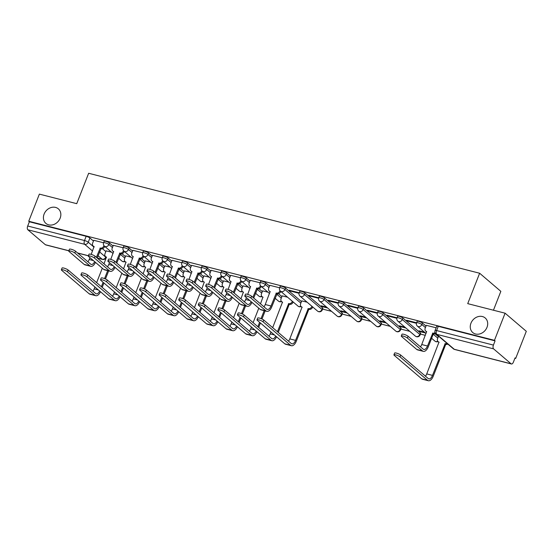 <?xml version="1.0" encoding="UTF-8"?>
<svg xmlns="http://www.w3.org/2000/svg" width="554" height="554" viewBox="0 0 554 554"><rect width="100%" height="100%" fill="white"/><g stroke="black" fill="none" stroke-linecap="round" stroke-linejoin="round"><path stroke-width="0.83" d="M60.151 218.179A9.577 8.04 130.5 0 1 45.906 223.414A9.577 8.04 130.5 0 1 44.105 214.079A9.577 8.04 130.5 0 1 58.35 208.844A9.577 8.04 130.5 0 1 60.151 218.179M487.001 327.324A9.577 8.04 130.5 0 1 472.756 332.552A9.577 8.04 130.5 0 1 470.948 323.217A9.577 8.04 130.5 0 1 485.2 317.982A9.577 8.04 130.5 0 1 487.001 327.324M113.03 246.038L109.47 242.998A2.992 0.616 -158.6 0 0 105.724 241.302A2.992 0.616 -158.6 0 0 104.173 241.267L103.584 242.77L93.751 240.304M132.586 251.038L129.027 248.005A2.992 0.616 -158.6 0 0 125.287 246.308A2.992 0.616 -158.6 0 0 123.736 246.267L123.147 247.77A2.992 0.616 21.4 0 1 124.698 247.804A2.992 0.616 21.4 0 1 128.438 249.501L132.004 252.541M152.149 256.045L148.59 253.005A2.992 0.616 -158.6 0 0 144.843 251.308A2.992 0.616 -158.6 0 0 143.299 251.274L142.71 252.769L132.877 250.311M171.712 261.045L168.153 258.005A2.992 0.616 -158.6 0 0 164.406 256.308A2.992 0.616 -158.6 0 0 162.855 256.273L162.267 257.769A2.992 0.616 21.4 0 1 163.818 257.811A2.992 0.616 21.4 0 1 167.564 259.507L171.124 262.548M191.275 266.045L187.716 263.005A2.992 0.616 -158.6 0 0 183.97 261.308A2.992 0.616 -158.6 0 0 182.418 261.273L181.83 262.776A2.992 0.616 21.4 0 1 183.381 262.811A2.992 0.616 21.4 0 1 187.127 264.507L190.687 267.547M210.839 271.051L207.279 268.011A2.992 0.616 -158.6 0 0 203.533 266.315A2.992 0.616 -158.6 0 0 201.981 266.273L201.393 267.776A2.992 0.616 21.4 0 1 202.944 267.811A2.992 0.616 21.4 0 1 206.69 269.507L210.25 272.547M230.395 276.051L226.835 273.011A2.992 0.616 -158.6 0 0 223.096 271.315A2.992 0.616 -158.6 0 0 221.545 271.28L220.956 272.776A2.992 0.616 21.4 0 1 222.507 272.81A2.992 0.616 21.4 0 1 226.254 274.514L229.813 277.547M249.958 281.051L246.398 278.011A2.992 0.616 -158.6 0 0 242.652 276.314A2.992 0.616 -158.6 0 0 241.108 276.28L240.519 277.776L230.686 275.317M269.521 286.051L265.962 283.011A2.992 0.616 -158.6 0 0 262.215 281.314A2.992 0.616 -158.6 0 0 260.664 281.28L260.082 282.782L250.249 280.324M301.452 301.611L285.525 288.018A2.992 0.616 -158.6 0 0 281.778 286.321A2.992 0.616 -158.6 0 0 280.227 286.279L279.638 287.782L269.805 285.324M322.58 307.955L321.999 309.457A2.992 2.514 -49.5 0 1 318.418 311.542A2.992 2.514 -49.5 0 1 317.546 311.092L300.046 296.155A2.992 2.992 0 0 1 299.202 292.782A2.992 0.616 21.4 0 1 300.753 292.824A2.992 0.616 21.4 0 1 304.499 294.52L321.999 309.457A2.992 0.616 21.4 0 1 322.276 309.908L322.864 308.405A2.992 0.616 -158.6 0 0 322.58 307.955L305.088 293.018A2.992 0.616 -158.6 0 0 301.341 291.321A2.992 0.616 -158.6 0 0 299.79 291.286L299.202 292.782L289.257 290.227L290.185 291.016L290.379 290.518M342.143 312.962L341.555 314.457A2.992 2.514 -49.5 0 1 337.982 316.542A2.992 2.514 -49.5 0 1 337.109 316.092L319.61 301.154A2.992 2.992 0 0 1 318.765 297.789A2.992 0.616 21.4 0 1 320.316 297.823A2.992 0.616 21.4 0 1 324.062 299.52L341.555 314.457A2.992 0.616 21.4 0 1 341.839 314.907L342.427 313.412A2.992 0.616 -158.6 0 0 342.143 312.962L324.644 298.017A2.992 0.616 -158.6 0 0 320.904 296.321A2.992 0.616 -158.6 0 0 319.353 296.286L318.765 297.789L308.82 295.227L309.748 296.023L309.942 295.517M361.707 317.961L344.207 303.024A2.992 0.616 -158.6 0 0 340.468 301.328A2.992 0.616 -158.6 0 0 338.916 301.286L338.328 302.789A2.992 0.616 21.4 0 1 339.879 302.823A2.992 0.616 21.4 0 1 343.618 304.52L361.118 319.457A2.992 0.616 21.4 0 1 361.395 319.907L361.984 318.411A2.992 0.616 -158.6 0 0 361.707 317.961L361.118 319.457A2.992 2.514 -49.5 0 1 357.545 321.542A2.992 2.514 -49.5 0 1 356.665 321.098A2.992 2.992 0 0 0 361.395 319.907M381.27 322.961L380.681 324.464A2.992 2.514 -49.5 0 1 377.108 326.548A2.992 2.514 -49.5 0 1 376.228 326.098L358.729 311.161A2.992 2.992 0 0 1 357.891 307.789A2.992 0.616 21.4 0 1 359.442 307.823A2.992 0.616 21.4 0 1 363.182 309.52L380.681 324.464A2.992 0.616 21.4 0 1 380.958 324.914L381.547 323.411A2.992 0.616 -158.6 0 0 381.27 322.961L363.77 308.024A2.992 0.616 -158.6 0 0 360.024 306.327A2.992 0.616 -158.6 0 0 358.473 306.293L357.891 307.789L347.94 305.233L348.868 306.023L349.068 305.517M400.833 327.961L383.333 313.024A2.992 0.616 -158.6 0 0 379.587 311.327A2.992 0.616 -158.6 0 0 378.036 311.293L377.447 312.788A2.992 0.616 21.4 0 1 378.998 312.83A2.992 0.616 21.4 0 1 382.745 314.527L400.244 329.464A2.992 0.616 21.4 0 1 400.521 329.914L401.11 328.411A2.992 0.616 -158.6 0 0 400.833 327.961L400.244 329.464A2.992 2.514 -49.5 0 1 396.664 331.548A2.992 2.514 -49.5 0 1 395.791 331.098A2.992 2.992 0 0 0 400.521 329.914M420.389 332.968L419.807 334.464A2.992 2.514 -49.5 0 1 416.227 336.548A2.992 2.514 -49.5 0 1 415.355 336.098L397.855 321.161A2.992 2.992 0 0 1 397.01 317.795A2.992 0.616 21.4 0 1 398.561 317.83A2.992 0.616 21.4 0 1 402.308 319.526L419.807 334.464A2.992 0.616 21.4 0 1 420.084 334.914L420.673 333.418A2.992 0.616 -158.6 0 0 420.389 332.968L402.896 318.024A2.992 0.616 -158.6 0 0 399.15 316.327A2.992 0.616 -158.6 0 0 397.599 316.292L397.01 317.795L387.066 315.233L387.994 316.029L388.188 315.524M426.019 326.064L422.46 323.03A2.992 0.616 -158.6 0 0 418.713 321.334A2.992 0.616 -158.6 0 0 417.162 321.292L416.573 322.795A2.992 0.616 21.4 0 1 418.125 322.83A2.992 0.616 21.4 0 1 421.871 324.526L425.43 327.566M322.601 309.07L331.562 311.362M342.164 314.07L351.125 316.362M361.727 319.076L370.688 321.368M381.291 324.076L390.251 326.368M400.847 329.076L409.815 331.368M420.41 334.076L425.347 335.343M514.915 358.244L515.67 358.438L515.047 357.905L513.392 362.136A2.992 1.503 104.3 0 1 511.418 363.978A2.992 1.503 104.3 0 1 511.086 363.805L493.593 348.868L436.787 334.339L454.28 349.283L511.086 363.805M493.448 310.219L500.844 291.349L479.639 273.24L467.721 303.64L505.096 313.197L494.459 340.329L28.739 221.247L39.369 194.122L76.736 203.671L88.654 173.27L479.639 273.24M505.096 313.197L526.3 331.306L515.67 358.438M68.807 250.81L45.691 244.896A2.992 1.503 -75.7 0 1 45.366 244.723L27.866 229.785A2.992 1.503 -75.7 0 1 27.7 226.004L29.355 221.78L86.161 236.302A2.992 0.616 21.4 0 1 89.907 237.998L93.467 241.038M102.455 248.711L105.828 251.592M29.355 221.78L28.739 221.247M495.075 340.855L438.276 326.334A2.992 0.616 -158.6 0 0 436.725 326.299L435.07 330.523A2.992 0.616 21.4 0 1 436.614 330.558L493.42 345.087L495.075 340.855L494.459 340.329M493.42 345.087A2.992 1.503 104.3 0 0 493.593 348.868M436.143 327.781L426.303 325.337M416.58 322.781L406.629 320.24L407.557 321.029L407.751 320.524M424.489 332.199L418.99 330.793L419.918 331.59L420.119 331.084M404.926 327.199L399.434 325.794L400.362 326.583L400.556 326.084M377.454 312.781L367.503 310.233L368.431 311.029L368.632 310.524M385.362 322.199L379.871 320.794L380.799 321.583L380.993 321.078M365.806 317.193L360.308 315.787L361.236 316.583L361.43 316.078M338.328 302.775L328.377 300.233L329.305 301.023L329.505 300.517M346.243 312.193L340.745 310.787L341.673 311.583L341.873 311.078M326.68 307.193L321.182 305.787L322.109 306.577L322.31 306.071M307.117 302.193L301.736 300.884M287.554 297.186L282.173 295.878M267.998 292.187L262.61 290.878M248.434 287.187L243.047 285.878M220.963 272.762L211.122 270.317M228.871 282.18L223.491 280.878M201.4 267.762L191.559 265.318M209.308 277.18L203.927 275.871M181.837 262.762L171.996 260.311M189.745 272.18L184.364 270.871M162.274 257.762L152.44 255.311M170.182 267.18L164.801 265.872M150.626 262.174L145.238 260.865M123.154 247.756L113.314 245.311M131.063 257.174L125.682 255.865M122.018 253.718L125.391 256.599M141.582 258.718L144.954 261.599M161.138 263.718L164.517 266.599M180.701 268.718L184.08 271.605M200.264 273.724L203.643 276.605M219.827 278.724L223.2 281.605M239.39 283.724L242.763 286.605M258.953 288.724L262.326 291.612M278.51 293.731L281.889 296.612M435.008 333.743L438.38 336.624M322.109 306.577L327.608 307.982M341.673 311.583L347.171 312.982M361.236 316.583L366.734 317.989M380.799 321.583L386.29 322.989M400.362 326.583L405.853 327.989M419.918 331.59L425.417 332.996M111.499 252.174L106.119 250.865M407.557 321.029L416.428 323.301M387.994 316.029L396.865 318.294M368.431 311.029L377.302 313.294M348.868 306.023L357.739 308.294M329.305 301.023L338.175 303.294M309.748 296.023L318.619 298.287M290.185 291.016L299.056 293.288M407.377 338.016A3.442 0.713 -158.6 0 0 403.887 336.299A3.442 0.713 -158.6 0 0 401.29 336.022A3.442 0.713 -158.6 0 0 401.608 336.541L416.726 349.442A7.555 3.795 -75.7 0 0 417.55 349.886L423.318 351.361A7.555 3.795 -75.7 0 1 422.494 350.917L407.377 338.016L408.069 336.243L423.187 349.145A5.616 2.818 104.3 0 0 423.803 349.47A5.616 2.818 104.3 0 0 427.508 346.015L432.778 333.113A2.992 2.514 -49.5 0 0 435.042 332.649M401.29 336.022L401.982 334.249A3.442 0.713 21.4 0 1 404.586 334.533A3.442 0.713 21.4 0 1 408.069 336.243M432.584 333.065L433.387 333.75L428.318 346.7A7.555 3.795 -75.7 0 1 423.318 351.361M435.541 333.522A2.992 2.514 130.5 0 1 433.581 333.799L433.387 333.75M426.705 331.888A2.992 2.514 130.5 0 1 426.559 331.777L425.756 331.091A2.992 2.514 -49.5 0 0 426.628 331.541L421.746 344.54A5.616 2.818 104.3 0 1 420.451 346.811M426.324 325.274L425.188 328.169A2.992 2.514 -49.5 0 0 425.756 331.091M400.002 356.824A3.442 0.713 -158.6 0 0 396.519 355.114A3.442 0.713 -158.6 0 0 393.915 354.837A3.442 0.713 -158.6 0 0 394.233 355.349L421.719 378.818L427.487 380.293L400.002 356.824L400.701 355.059L428.18 378.521A5.616 2.818 104.3 0 0 428.796 378.846A5.616 2.818 104.3 0 0 432.501 375.383L445.139 343.667A2.992 2.514 -49.5 0 0 447.064 343.411M393.915 354.837L394.607 353.064A3.442 0.713 21.4 0 1 397.211 353.341A3.442 0.713 21.4 0 1 400.701 355.059M444.952 343.618L445.755 344.304L433.311 376.069A7.555 3.795 -75.7 0 1 428.311 380.73A7.555 3.795 -75.7 0 1 427.487 380.293M447.867 344.096A2.992 2.514 130.5 0 1 445.942 344.353L445.755 344.304M438.567 336.16L437.556 338.729A2.992 2.514 -49.5 0 0 438.124 341.645A2.992 2.514 -49.5 0 0 438.997 342.095L426.732 373.908L432.501 375.383M439.066 342.441A2.992 2.514 130.5 0 1 438.927 342.33L438.124 341.645M428.311 380.73L422.543 379.255A7.555 3.795 -75.7 0 1 421.719 378.818M425.444 376.18A5.616 2.818 104.3 0 0 426.732 373.908M250.886 297.997A3.442 0.713 -158.6 0 0 247.396 296.286A3.442 0.713 -158.6 0 0 244.792 296.009A3.442 0.713 -158.6 0 0 245.117 296.522L260.235 309.43A7.555 3.795 -75.7 0 0 261.059 309.866L266.827 311.341A7.555 3.795 -75.7 0 1 266.003 310.905L250.886 297.997L251.578 296.224L266.696 309.132A5.616 2.818 104.3 0 0 267.305 309.457A5.616 2.818 104.3 0 0 271.017 306.002L276.28 293.094A2.992 2.514 -49.5 0 0 279.86 291.009L280.663 291.695A2.992 2.514 130.5 0 1 277.083 293.786L271.82 306.687A7.555 3.795 -75.7 0 1 266.827 311.341M244.792 296.009L245.484 294.236A3.442 0.713 21.4 0 1 248.088 294.513A3.442 0.713 21.4 0 1 251.578 296.224M276.093 293.045L276.896 293.738M270.207 291.875A2.992 2.514 130.5 0 1 270.068 291.764L269.258 291.079A2.992 2.514 -49.5 0 0 270.137 291.529L265.248 304.527A5.616 2.818 104.3 0 1 263.953 306.791M269.833 285.262L268.697 288.156A2.992 2.514 -49.5 0 0 269.258 291.079M280.005 290.635L279.86 291.009M231.323 292.997A3.442 0.713 -158.6 0 0 227.833 291.286A3.442 0.713 -158.6 0 0 225.229 291.002A3.442 0.713 -158.6 0 0 225.554 291.522L240.671 304.43A7.555 3.795 -75.7 0 0 241.496 304.866L247.264 306.341A7.555 3.795 -75.7 0 1 246.44 305.905L231.323 292.997L232.015 291.224L247.132 304.132A5.616 2.818 104.3 0 0 247.749 304.458A5.616 2.818 104.3 0 0 251.156 301.681M225.229 291.002L225.928 289.23A3.442 0.713 21.4 0 1 228.525 289.513A3.442 0.713 21.4 0 1 232.015 291.224M252.887 297.346L256.717 288.094A2.992 2.514 -49.5 0 0 260.297 286.009L261.1 286.695A2.992 2.514 130.5 0 1 257.52 288.779L253.69 298.031M256.53 288.045L257.333 288.731M250.643 286.868A2.992 2.514 130.5 0 1 250.505 286.757L249.702 286.072A2.992 2.514 -49.5 0 0 250.574 286.522L247.7 294.396M250.269 280.262L249.134 283.156A2.992 2.514 -49.5 0 0 249.702 286.072M244.39 301.791A5.616 2.818 104.3 0 0 245.685 299.527L246.426 297.643M260.442 285.629L260.297 286.009M251.966 302.373A7.555 3.795 -75.7 0 1 247.264 306.341M211.76 287.997A3.442 0.713 -158.6 0 0 208.269 286.286A3.442 0.713 -158.6 0 0 205.673 286.002A3.442 0.713 -158.6 0 0 205.991 286.522L221.108 299.43A7.555 3.795 -75.7 0 0 221.932 299.866L227.701 301.341A7.555 3.795 -75.7 0 1 226.877 300.905L211.76 287.997L212.452 286.224L227.569 299.132A5.616 2.818 104.3 0 0 228.186 299.458A5.616 2.818 104.3 0 0 231.593 296.681M205.673 286.002L206.365 284.23A3.442 0.713 21.4 0 1 208.969 284.514A3.442 0.713 21.4 0 1 212.452 286.224M233.324 292.346L237.154 283.094A2.992 2.514 -49.5 0 0 240.734 281.01L241.537 281.695A2.992 2.514 130.5 0 1 237.964 283.78L234.127 293.031M236.967 283.046L237.77 283.731M231.08 281.868A2.992 2.514 130.5 0 1 230.942 281.757L230.139 281.072A2.992 2.514 -49.5 0 0 231.011 281.522L228.137 289.389M230.706 275.255L229.571 278.156A2.992 2.514 -49.5 0 0 230.139 281.072M224.834 296.792A5.616 2.818 104.3 0 0 226.122 294.52L226.863 292.644M240.879 280.629L240.734 281.01M232.403 297.373A7.555 3.795 -75.7 0 1 227.701 301.341M192.196 282.997A3.442 0.713 -158.6 0 0 188.713 281.28A3.442 0.713 -158.6 0 0 186.109 281.003A3.442 0.713 -158.6 0 0 186.428 281.522L201.545 294.423A7.555 3.795 -75.7 0 0 202.369 294.867L208.138 296.342A7.555 3.795 -75.7 0 1 207.314 295.898L192.196 282.997L192.889 281.224L208.006 294.126A5.616 2.818 104.3 0 0 208.623 294.451A5.616 2.818 104.3 0 0 212.037 291.681M186.109 281.003L186.802 279.23A3.442 0.713 21.4 0 1 189.406 279.514A3.442 0.713 21.4 0 1 192.889 281.224M213.761 287.339L217.597 278.094A2.992 2.514 -49.5 0 0 221.171 276.003L221.974 276.695A2.992 2.514 130.5 0 1 218.401 278.78L214.564 288.025M217.403 278.046L218.214 278.731M211.524 276.868A2.992 2.514 130.5 0 1 211.379 276.758L210.575 276.072A2.992 2.514 -49.5 0 0 211.448 276.522L208.574 284.389M211.143 270.255L210.014 273.15A2.992 2.514 -49.5 0 0 210.575 276.072M205.271 291.792A5.616 2.818 104.3 0 0 206.566 289.52L207.3 287.637M221.323 275.629L221.171 276.003M212.84 292.373A7.555 3.795 -75.7 0 1 208.138 296.342M172.633 277.99A3.442 0.713 -158.6 0 0 169.15 276.28A3.442 0.713 -158.6 0 0 166.546 275.996A3.442 0.713 -158.6 0 0 166.865 276.515L181.982 289.423A7.555 3.795 -75.7 0 0 182.813 289.86L188.582 291.335A7.555 3.795 -75.7 0 1 187.751 290.898L172.633 277.99L173.333 276.217L188.45 289.126A5.616 2.818 104.3 0 0 189.059 289.451A5.616 2.818 104.3 0 0 192.473 286.681M166.546 275.996L167.239 274.23A3.442 0.713 21.4 0 1 169.843 274.507A3.442 0.713 21.4 0 1 173.333 276.217M194.198 282.339L198.034 273.087A2.992 2.514 -49.5 0 0 201.608 271.003L202.411 271.689A2.992 2.514 130.5 0 1 198.838 273.773L195.008 283.025M197.847 273.039L198.651 273.731M191.961 271.869A2.992 2.514 130.5 0 1 191.816 271.758L191.012 271.065A2.992 2.514 -49.5 0 0 191.892 271.515L189.011 279.389M191.587 265.255L190.451 268.15A2.992 2.514 -49.5 0 0 191.012 271.065M185.708 286.785A5.616 2.818 104.3 0 0 187.003 284.521L187.737 282.637M201.76 270.629L201.608 271.003M193.284 287.367A7.555 3.795 -75.7 0 1 188.582 291.335M153.07 272.99A3.442 0.713 -158.6 0 0 149.587 271.28A3.442 0.713 -158.6 0 0 146.983 270.996A3.442 0.713 -158.6 0 0 147.302 271.515L162.419 284.424A7.555 3.795 -75.7 0 0 163.25 284.86L169.018 286.335A7.555 3.795 -75.7 0 1 168.187 285.899L153.07 272.99L153.77 271.218L168.887 284.126A5.616 2.818 104.3 0 0 169.496 284.451A5.616 2.818 104.3 0 0 172.91 281.674M146.983 270.996L147.676 269.223A3.442 0.713 21.4 0 1 150.279 269.507A3.442 0.713 21.4 0 1 153.77 271.218M174.642 277.339L178.471 268.088A2.992 2.514 -49.5 0 0 182.044 266.003L182.855 266.689A2.992 2.514 130.5 0 1 179.274 268.773L175.445 278.025M178.284 268.039L179.087 268.725M172.398 266.862A2.992 2.514 130.5 0 1 172.252 266.751L171.449 266.065A2.992 2.514 -49.5 0 0 172.329 266.516L169.448 274.389M172.024 260.255L170.888 263.15A2.992 2.514 -49.5 0 0 171.449 266.065M166.145 281.785A5.616 2.818 104.3 0 0 167.44 279.514L168.174 277.637M182.197 265.622L182.044 266.003M173.721 282.367A7.555 3.795 -75.7 0 1 169.018 286.335M133.514 267.991A3.442 0.713 -158.6 0 0 130.024 266.28A3.442 0.713 -158.6 0 0 127.42 265.996A3.442 0.713 -158.6 0 0 127.745 266.516L142.863 279.424A7.555 3.795 -75.7 0 0 143.687 279.86L149.455 281.335A7.555 3.795 -75.7 0 1 148.631 280.899L133.514 267.991L134.207 266.218L149.324 279.126A5.616 2.818 104.3 0 0 149.933 279.451A5.616 2.818 104.3 0 0 153.347 276.675M127.42 265.996L128.119 264.223A3.442 0.713 21.4 0 1 130.716 264.507A3.442 0.713 21.4 0 1 134.207 266.218M155.078 272.339L158.908 263.088A2.992 2.514 -49.5 0 0 162.488 261.003L163.292 261.689A2.992 2.514 130.5 0 1 159.711 263.773L155.882 273.025M158.721 263.039L159.524 263.725M152.835 261.862A2.992 2.514 130.5 0 1 152.696 261.751L151.893 261.066A2.992 2.514 -49.5 0 0 152.766 261.516L149.885 269.382M152.461 255.249L151.325 258.15A2.992 2.514 -49.5 0 0 151.893 261.066M146.581 276.785A5.616 2.818 104.3 0 0 147.876 274.514L148.617 272.637M162.634 260.622L162.488 261.003M154.157 277.367A7.555 3.795 -75.7 0 1 149.455 281.335M113.951 262.991A3.442 0.713 -158.6 0 0 110.461 261.273A3.442 0.713 -158.6 0 0 107.864 260.996A3.442 0.713 -158.6 0 0 108.182 261.516L123.3 274.417A7.555 3.795 -75.7 0 0 124.124 274.86L129.892 276.335A7.555 3.795 -75.7 0 1 129.068 275.892L113.951 262.991L114.643 261.218L129.761 274.119A5.616 2.818 104.3 0 0 130.377 274.445A5.616 2.818 104.3 0 0 133.784 271.675M107.864 260.996L108.556 259.224A3.442 0.713 21.4 0 1 111.16 259.501A3.442 0.713 21.4 0 1 114.643 261.218M135.515 267.333L139.345 258.088A2.992 2.514 -49.5 0 0 142.925 255.996L143.728 256.682A2.992 2.514 130.5 0 1 140.148 258.773L136.319 268.018M139.158 258.039L139.961 258.725M133.272 256.862A2.992 2.514 130.5 0 1 133.133 256.751L132.33 256.066A2.992 2.514 -49.5 0 0 133.202 256.516L130.328 264.383M132.898 250.249L131.762 253.143A2.992 2.514 -49.5 0 0 132.33 256.066M127.018 271.785A5.616 2.818 104.3 0 0 128.313 269.514L129.054 267.63M143.071 255.623L142.925 255.996M134.594 272.367A7.555 3.795 -75.7 0 1 129.892 276.335M94.388 257.984A3.442 0.713 -158.6 0 0 90.898 256.273A3.442 0.713 -158.6 0 0 88.301 255.99A3.442 0.713 -158.6 0 0 88.619 256.509L103.737 269.417A7.555 3.795 -75.7 0 0 104.561 269.853L110.329 271.328A7.555 3.795 -75.7 0 1 109.505 270.892L94.388 257.984L95.08 256.211L110.198 269.119A5.616 2.818 104.3 0 0 110.814 269.445A5.616 2.818 104.3 0 0 114.221 266.675M88.301 255.99L88.993 254.217A3.442 0.713 21.4 0 1 91.597 254.501A3.442 0.713 21.4 0 1 95.08 256.211M115.952 262.333L119.789 253.081A2.992 2.514 -49.5 0 0 123.362 250.997L124.165 251.682A2.992 2.514 130.5 0 1 120.592 253.767L116.755 263.018M119.595 253.033L120.405 253.718M113.715 251.862A2.992 2.514 130.5 0 1 113.57 251.751L112.767 251.059A2.992 2.514 -49.5 0 0 113.639 251.509L110.765 259.383M113.335 245.249L112.199 248.144A2.992 2.514 -49.5 0 0 112.767 251.059M107.462 266.779A5.616 2.818 104.3 0 0 108.757 264.514L109.491 262.631M123.507 250.616L123.362 250.997M115.031 267.36A7.555 3.795 -75.7 0 1 110.329 271.328M263.074 321.819A3.442 0.713 -158.6 0 0 259.584 320.101A3.442 0.713 -158.6 0 0 256.98 319.824A3.442 0.713 -158.6 0 0 257.305 320.344L284.784 343.805L290.552 345.281L263.074 321.819L263.766 320.046L291.252 343.508A5.616 2.818 104.3 0 0 291.861 343.833A5.616 2.818 104.3 0 0 295.573 340.371L308.211 308.654A2.992 2.514 -49.5 0 0 311.784 306.57L311.902 306.272M256.98 319.824L257.679 318.051A3.442 0.713 21.4 0 1 260.276 318.328A3.442 0.713 21.4 0 1 263.766 320.046M308.017 308.606L308.827 309.291L296.376 341.063A7.555 3.795 -75.7 0 1 291.383 345.717A7.555 3.795 -75.7 0 1 290.552 345.281M312.705 306.958L312.588 307.255A2.992 2.514 130.5 0 1 309.014 309.34L308.827 309.291M301.757 300.822L300.621 303.717A2.992 2.514 -49.5 0 0 301.189 306.632A2.992 2.514 -49.5 0 0 302.062 307.082L289.804 338.896L295.573 340.371M302.138 307.435A2.992 2.514 130.5 0 1 301.992 307.318L301.189 306.632M291.383 345.717L285.615 344.242A7.555 3.795 -75.7 0 1 284.784 343.805M288.509 341.167A5.616 2.818 104.3 0 0 289.804 338.896M243.511 316.812A3.442 0.713 -158.6 0 0 240.021 315.101A3.442 0.713 -158.6 0 0 237.417 314.817A3.442 0.713 -158.6 0 0 237.742 315.337L265.228 338.806L270.989 340.281L243.511 316.812L244.203 315.039L271.689 338.508A5.616 2.818 104.3 0 0 272.298 338.833A5.616 2.818 104.3 0 0 275.712 336.056M237.417 314.817L238.116 313.045A3.442 0.713 21.4 0 1 240.72 313.329A3.442 0.713 21.4 0 1 244.203 315.039M277.443 331.721L288.648 303.654A2.992 2.514 -49.5 0 0 292.221 301.57L292.339 301.272M288.461 303.606L289.264 304.291L278.247 332.407M293.142 301.958L293.024 302.255A2.992 2.514 130.5 0 1 289.451 304.34L289.264 304.291M282.201 295.815L281.065 298.717A2.992 2.514 -49.5 0 0 281.626 301.632A2.992 2.514 -49.5 0 0 282.505 302.082L272.686 327.656M268.946 336.167A5.616 2.818 104.3 0 0 270.241 333.896L270.975 332.019M282.575 302.429A2.992 2.514 130.5 0 1 282.429 302.318L281.626 301.632M276.522 336.749A7.555 3.795 -75.7 0 1 271.82 340.717A7.555 3.795 -75.7 0 1 270.989 340.281M271.82 340.717L266.052 339.242A7.555 3.795 -75.7 0 1 265.228 338.806M223.948 311.812A3.442 0.713 -158.6 0 0 220.457 310.101A3.442 0.713 -158.6 0 0 217.861 309.818A3.442 0.713 -158.6 0 0 218.179 310.337L245.664 333.799L251.433 335.274L223.948 311.812L224.64 310.039L252.125 333.501A5.616 2.818 104.3 0 0 252.742 333.827A5.616 2.818 104.3 0 0 256.149 331.057M217.861 309.818L218.553 308.045A3.442 0.713 21.4 0 1 221.157 308.329A3.442 0.713 21.4 0 1 224.64 310.039M262.638 290.815L261.502 293.71A2.992 2.514 -49.5 0 0 262.063 296.632A2.992 2.514 -49.5 0 0 262.942 297.082L260.498 303.841M249.383 331.167A5.616 2.818 104.3 0 0 250.678 328.896L251.419 327.012M253.123 322.657L258.787 308.197M257.88 326.715L259.604 322.31M261.059 318.612L264.168 310.662M265.144 310.912L261.98 319M260.408 322.996L258.683 327.4M263.012 297.429A2.992 2.514 130.5 0 1 262.866 297.318L262.063 296.632M256.959 331.749A7.555 3.795 -75.7 0 1 252.257 335.717A7.555 3.795 -75.7 0 1 251.433 335.274M252.257 335.717L246.488 334.242A7.555 3.795 -75.7 0 1 245.664 333.799M204.384 306.812A3.442 0.713 -158.6 0 0 200.901 305.102A3.442 0.713 -158.6 0 0 198.297 304.818A3.442 0.713 -158.6 0 0 198.616 305.337L226.101 328.799L231.87 330.274L204.384 306.812L205.077 305.039L232.562 328.501A5.616 2.818 104.3 0 0 233.179 328.827A5.616 2.818 104.3 0 0 236.586 326.057M198.297 304.818L198.99 303.045A3.442 0.713 21.4 0 1 201.594 303.329A3.442 0.713 21.4 0 1 205.077 305.039M243.074 285.816L241.939 288.71A2.992 2.514 -49.5 0 0 242.507 291.633A2.992 2.514 -49.5 0 0 243.379 292.083L240.935 298.841M229.827 326.161A5.616 2.818 104.3 0 0 231.115 323.896L231.856 322.012M233.559 317.657L239.231 303.197M238.317 321.715L240.048 317.303M241.496 313.606L244.605 305.663M245.581 305.912L242.417 313.993M240.852 317.989L239.12 322.4M243.448 292.429A2.992 2.514 130.5 0 1 243.31 292.318L242.507 291.633M237.396 326.742A7.555 3.795 -75.7 0 1 232.694 330.71A7.555 3.795 -75.7 0 1 231.87 330.274M232.694 330.71L226.925 329.235A7.555 3.795 -75.7 0 1 226.101 328.799M184.821 301.805A3.442 0.713 -158.6 0 0 181.338 300.095A3.442 0.713 -158.6 0 0 178.734 299.818A3.442 0.713 -158.6 0 0 179.053 300.33L206.538 323.799L212.307 325.274L184.821 301.805L185.521 300.039L212.999 323.501A5.616 2.818 104.3 0 0 213.615 323.827A5.616 2.818 104.3 0 0 217.023 321.05M178.734 299.818L179.427 298.045A3.442 0.713 21.4 0 1 182.031 298.322A3.442 0.713 21.4 0 1 185.521 300.039M223.511 280.816L222.376 283.71A2.992 2.514 -49.5 0 0 222.943 286.626A2.992 2.514 -49.5 0 0 223.816 287.076L221.371 293.842M210.264 321.161A5.616 2.818 104.3 0 0 211.559 318.889L212.293 317.013M214.003 312.657L219.668 298.197M218.754 316.715L220.485 312.304M221.932 308.606L225.049 300.663M226.018 300.912L222.853 308.993M221.288 312.989L219.557 317.4M223.885 287.422A2.992 2.514 130.5 0 1 223.747 287.311L222.943 286.626M217.833 321.742A7.555 3.795 -75.7 0 1 213.131 325.71A7.555 3.795 -75.7 0 1 212.307 325.274M213.131 325.71L207.362 324.235A7.555 3.795 -75.7 0 1 206.538 323.799M165.265 296.805A3.442 0.713 -158.6 0 0 161.775 295.095A3.442 0.713 -158.6 0 0 159.171 294.811A3.442 0.713 -158.6 0 0 159.497 295.33L186.975 318.799L192.744 320.267L165.265 296.805L165.958 295.033L193.443 318.502A5.616 2.818 104.3 0 0 194.052 318.827A5.616 2.818 104.3 0 0 197.466 316.05M159.171 294.811L159.871 293.038A3.442 0.713 21.4 0 1 162.467 293.322A3.442 0.713 21.4 0 1 165.958 295.033M203.948 275.809L202.812 278.71A2.992 2.514 -49.5 0 0 203.38 281.626A2.992 2.514 -49.5 0 0 204.253 282.076L201.815 288.835M190.701 316.161A5.616 2.818 104.3 0 0 191.996 313.889L192.73 312.006M194.44 307.65L200.105 293.198M199.191 311.715L200.922 307.304M202.369 303.606L205.486 295.663M206.462 295.912L203.29 303.994M201.725 307.989L200.001 312.401M204.322 282.422A2.992 2.514 130.5 0 1 204.184 282.311L203.38 281.626M198.277 316.743A7.555 3.795 -75.7 0 1 193.568 320.711A7.555 3.795 -75.7 0 1 192.744 320.267M193.568 320.711L187.806 319.236A7.555 3.795 -75.7 0 1 186.975 318.799M145.702 291.806A3.442 0.713 -158.6 0 0 142.212 290.095A3.442 0.713 -158.6 0 0 139.608 289.811A3.442 0.713 -158.6 0 0 139.933 290.331L167.412 313.793L173.18 315.268L145.702 291.806L146.394 290.033L173.88 313.495A5.616 2.818 104.3 0 0 174.489 313.82A5.616 2.818 104.3 0 0 177.903 311.05M139.608 289.811L140.307 288.038A3.442 0.713 21.4 0 1 142.904 288.322A3.442 0.713 21.4 0 1 146.394 290.033M184.392 270.809L183.256 273.704A2.992 2.514 -49.5 0 0 183.817 276.626A2.992 2.514 -49.5 0 0 184.69 277.076L182.252 283.835M171.138 311.161A5.616 2.818 104.3 0 0 172.433 308.89L173.167 307.006M174.877 302.65L180.542 288.191M179.634 306.708L181.359 302.304M182.806 298.599L185.922 290.656M186.899 290.905L183.727 298.987M182.162 302.99L180.438 307.394M184.766 277.422A2.992 2.514 130.5 0 1 184.621 277.312L183.817 276.626M178.713 311.743A7.555 3.795 -75.7 0 1 174.011 315.704A7.555 3.795 -75.7 0 1 173.18 315.268M174.011 315.704L168.243 314.229A7.555 3.795 -75.7 0 1 167.412 313.793M126.139 286.806A3.442 0.713 -158.6 0 0 122.649 285.095A3.442 0.713 -158.6 0 0 120.052 284.811A3.442 0.713 -158.6 0 0 120.37 285.331L147.856 308.793L153.624 310.268L126.139 286.806L126.831 285.033L154.317 308.495A5.616 2.818 104.3 0 0 154.926 308.82A5.616 2.818 104.3 0 0 158.34 306.043M120.052 284.811L120.744 283.039A3.442 0.713 21.4 0 1 123.348 283.323A3.442 0.713 21.4 0 1 126.831 285.033M164.829 265.809L163.693 268.704A2.992 2.514 -49.5 0 0 164.254 271.619A2.992 2.514 -49.5 0 0 165.134 272.069L162.689 278.835M151.574 306.154A5.616 2.818 104.3 0 0 152.869 303.89L153.61 302.006M155.314 297.65L160.979 283.191M160.071 301.708L161.796 297.297M163.25 293.599L166.359 285.656M167.336 285.906L164.171 293.987M162.599 297.983L160.875 302.394M165.203 272.423A2.992 2.514 130.5 0 1 165.057 272.312L164.254 271.619M159.15 306.736A7.555 3.795 -75.7 0 1 154.448 310.704A7.555 3.795 -75.7 0 1 153.624 310.268M154.448 310.704L148.68 309.229A7.555 3.795 -75.7 0 1 147.856 308.793M106.576 281.799A3.442 0.713 -158.6 0 0 103.092 280.089A3.442 0.713 -158.6 0 0 100.489 279.812A3.442 0.713 -158.6 0 0 100.807 280.324L128.293 303.793L134.061 305.268L106.576 281.799L107.268 280.026L134.754 303.495A5.616 2.818 104.3 0 0 135.37 303.821A5.616 2.818 104.3 0 0 138.777 301.044M100.489 279.812L101.181 278.039A3.442 0.713 21.4 0 1 103.785 278.316A3.442 0.713 21.4 0 1 107.268 280.026M145.266 260.809L144.13 263.704A2.992 2.514 -49.5 0 0 144.691 266.619A2.992 2.514 -49.5 0 0 145.57 267.07L143.126 273.835M132.011 301.154A5.616 2.818 104.3 0 0 133.306 298.883L134.047 297.006M135.751 292.644L141.415 278.191M140.508 296.709L142.239 292.297M143.687 288.599L146.796 280.656M147.773 280.906L144.608 288.987M143.043 292.983L141.312 297.394M145.64 267.416A2.992 2.514 130.5 0 1 145.501 267.305L144.691 266.619M139.587 301.736A7.555 3.795 -75.7 0 1 134.885 305.704A7.555 3.795 -75.7 0 1 134.061 305.268M134.885 305.704L129.117 304.229A7.555 3.795 -75.7 0 1 128.293 303.793M87.013 276.799A3.442 0.713 -158.6 0 0 83.529 275.089A3.442 0.713 -158.6 0 0 80.926 274.805A3.442 0.713 -158.6 0 0 81.244 275.324L108.729 298.786L114.498 300.261L87.013 276.799L87.712 275.026L115.19 298.488A5.616 2.818 104.3 0 0 115.807 298.814A5.616 2.818 104.3 0 0 119.214 296.044M80.926 274.805L81.618 273.032A3.442 0.713 21.4 0 1 84.222 273.316A3.442 0.713 21.4 0 1 87.712 275.026M125.703 255.803L124.567 258.704A2.992 2.514 -49.5 0 0 125.135 261.62A2.992 2.514 -49.5 0 0 126.007 262.07L123.563 268.829M112.455 296.155A5.616 2.818 104.3 0 0 113.743 293.883L114.484 292M116.195 287.644L121.859 273.191M120.945 291.702L122.676 287.297M124.124 283.6L127.24 275.65M128.209 275.899L125.045 283.987M123.48 287.983L121.748 292.394M126.077 262.416A2.992 2.514 130.5 0 1 125.938 262.305L125.135 261.62M120.024 296.736A7.555 3.795 -75.7 0 1 115.322 300.704A7.555 3.795 -75.7 0 1 114.498 300.261M115.322 300.704L109.553 299.229A7.555 3.795 -75.7 0 1 108.729 298.786M74.825 252.984A3.442 0.713 -158.6 0 0 71.341 251.274A3.442 0.713 -158.6 0 0 68.738 250.99A3.442 0.713 -158.6 0 0 69.056 251.509L84.173 264.417A7.555 3.795 -75.7 0 0 84.997 264.854L90.766 266.329A7.555 3.795 -75.7 0 1 89.942 265.892L74.825 252.984L75.517 251.211L90.641 264.119A5.616 2.818 104.3 0 0 91.251 264.445A5.616 2.818 104.3 0 0 94.665 261.668M68.738 250.99L69.43 249.217A3.442 0.713 21.4 0 1 72.034 249.501A3.442 0.713 21.4 0 1 75.517 251.211M96.389 257.333L100.226 248.081A2.992 2.514 -49.5 0 0 103.799 245.997L104.602 246.682A2.992 2.514 130.5 0 1 101.029 248.767L97.192 258.019M100.039 248.033L100.842 248.718M94.152 246.855A2.992 2.514 130.5 0 1 94.007 246.745L93.204 246.059A2.992 2.514 -49.5 0 0 94.076 246.509L91.202 254.383M93.778 240.242L92.643 243.144A2.992 2.514 -49.5 0 0 93.204 246.059M87.899 261.779A5.616 2.818 104.3 0 0 89.194 259.507L89.928 257.631M103.951 245.616L103.799 245.997M95.475 262.361A7.555 3.795 -75.7 0 1 90.766 266.329M67.45 271.799A3.442 0.713 -158.6 0 0 63.966 270.089A3.442 0.713 -158.6 0 0 61.362 269.805A3.442 0.713 -158.6 0 0 61.688 270.324L89.166 293.786L94.935 295.261L67.45 271.799L68.149 270.027L95.627 293.488A5.616 2.818 104.3 0 0 96.244 293.814A5.616 2.818 104.3 0 0 99.658 291.044M61.362 269.805L62.055 268.032A3.442 0.713 21.4 0 1 64.659 268.316A3.442 0.713 21.4 0 1 68.149 270.027M106.139 250.803L105.004 253.697A2.992 2.514 -49.5 0 0 105.572 256.62A2.992 2.514 -49.5 0 0 106.444 257.07L104 263.829M92.892 291.148A5.616 2.818 104.3 0 0 94.187 288.883L94.921 287M96.631 282.644L102.296 268.184M101.382 286.702L103.113 282.298M104.561 278.593L107.677 270.65M108.653 270.899L105.482 278.981M103.917 282.983L102.185 287.387M106.513 257.416A2.992 2.514 130.5 0 1 106.375 257.305L105.572 256.62M100.468 291.729A7.555 3.795 -75.7 0 1 95.759 295.697A7.555 3.795 -75.7 0 1 94.935 295.261M95.759 295.697L89.99 294.222A7.555 3.795 -75.7 0 1 89.166 293.786M113.064 253.51L104.429 246.135A2.992 2.992 0 0 1 103.584 242.77A2.992 0.616 21.4 0 1 105.135 242.804A2.992 0.616 21.4 0 1 108.882 244.501L112.441 247.541M109.47 242.998L108.882 244.501A2.992 2.514 130.5 0 1 105.302 246.585A2.992 2.514 -49.5 0 1 104.429 246.135M129.027 248.005L128.438 249.501A2.992 2.514 130.5 0 1 124.865 251.585A2.992 2.514 -49.5 0 1 123.992 251.135L132.628 258.51M152.191 263.51L143.548 256.142A2.992 2.992 0 0 1 142.71 252.769A2.992 0.616 21.4 0 1 144.262 252.804A2.992 0.616 21.4 0 1 148.001 254.501L151.561 257.541M148.59 253.005L148.001 254.501A2.992 2.514 130.5 0 1 144.428 256.592A2.992 2.514 -49.5 0 1 143.548 256.142M168.153 258.005L167.564 259.507A2.992 2.514 130.5 0 1 163.991 261.592A2.992 2.514 -49.5 0 1 163.111 261.142L171.754 268.517M187.716 263.005L187.127 264.507A2.992 2.514 130.5 0 1 183.547 266.592A2.992 2.514 -49.5 0 1 182.675 266.142L191.31 273.517M207.279 268.011L206.69 269.507A2.992 2.514 130.5 0 1 203.11 271.592A2.992 2.514 -49.5 0 1 202.238 271.141L210.873 278.517M226.835 273.011L226.254 274.514A2.992 2.514 130.5 0 1 222.673 276.598A2.992 2.514 -49.5 0 1 221.801 276.148L230.436 283.523M249.999 288.523L241.364 281.148A2.992 2.992 0 0 1 240.519 277.776A2.992 0.616 21.4 0 1 242.07 277.817A2.992 0.616 21.4 0 1 245.81 279.514L249.369 282.554M246.398 278.011L245.81 279.514A2.992 2.514 130.5 0 1 242.237 281.598A2.992 2.514 -49.5 0 1 241.364 281.148M269.563 293.523L260.92 286.148A2.992 2.992 0 0 1 260.082 282.782A2.992 0.616 21.4 0 1 261.627 282.817A2.992 0.616 21.4 0 1 265.373 284.514L268.932 287.554M265.962 283.011L265.373 284.514A2.992 2.514 130.5 0 1 261.8 286.598A2.992 2.514 -49.5 0 1 260.92 286.148M300.836 306.251A2.992 2.514 -49.5 0 1 298.855 306.542A2.992 2.514 -49.5 0 1 297.983 306.092L280.483 291.148A2.992 2.992 0 0 1 279.638 287.782A2.992 0.616 21.4 0 1 281.19 287.817A2.992 0.616 21.4 0 1 284.936 289.513L300.864 303.114M285.525 288.018L284.936 289.513A2.992 2.514 130.5 0 1 281.363 291.598A2.992 2.514 -49.5 0 1 280.483 291.148M305.088 293.018L304.499 294.52A2.992 2.514 130.5 0 1 300.919 296.605A2.992 2.514 -49.5 0 1 300.046 296.155M324.644 298.017L324.062 299.52A2.992 2.514 130.5 0 1 320.482 301.605A2.992 2.514 -49.5 0 1 319.61 301.154M344.207 303.024L343.618 304.52A2.992 2.514 130.5 0 1 340.045 306.604A2.992 2.514 -49.5 0 1 339.173 306.154L356.665 321.098M363.77 308.024L363.182 309.52A2.992 2.514 130.5 0 1 359.608 311.611A2.992 2.514 -49.5 0 1 358.729 311.161M383.333 313.024L382.745 314.527A2.992 2.514 130.5 0 1 379.171 316.611A2.992 2.514 -49.5 0 1 378.292 316.161L395.791 331.098M402.896 318.024L402.308 319.526A2.992 2.514 130.5 0 1 398.728 321.611A2.992 2.514 -49.5 0 1 397.855 321.161M422.46 323.03L421.871 324.526A2.992 2.514 130.5 0 1 418.291 326.611A2.992 2.514 -49.5 0 1 417.418 326.161L426.054 333.536M89.907 237.998L88.252 242.223L94.035 247.16M99.588 251.911L105.745 257.167A2.992 0.616 21.4 0 1 106.029 257.617L106.202 257.16M105.862 256.869L105.745 257.167A2.992 2.514 -49.5 0 1 102.171 259.251L98.079 255.761M92.525 251.01L84.672 244.314L27.866 229.785M45.366 244.723L68.841 250.727M77.567 252.956L88.405 255.726M97.213 257.984L102.171 259.251A2.992 1.503 104.3 0 0 102.497 259.424A2.992 2.992 0 0 0 106.029 257.617M120.218 254.182L124.802 258.095M139.781 259.182L144.365 263.102M159.344 264.189L163.929 268.101M178.907 269.189L183.492 273.101M198.471 274.188L203.055 278.101M218.027 279.188L222.611 283.108M237.59 284.195L242.174 288.108M257.153 289.195L261.737 293.108M276.716 294.195L281.3 298.107M433.207 334.207L437.792 338.127M438.041 341.576A2.992 2.992 0 0 1 434.918 341.105A2.992 2.514 -49.5 0 0 435.79 341.555A2.992 2.514 -49.5 0 0 437.771 341.264M281.55 301.563A2.992 2.992 0 0 1 278.42 301.085A2.992 2.514 -49.5 0 0 279.292 301.535A2.992 2.514 -49.5 0 0 281.28 301.251M261.987 296.556A2.992 2.992 0 0 1 258.856 296.085A2.992 2.514 -49.5 0 0 259.736 296.535A2.992 2.514 -49.5 0 0 261.717 296.252M242.423 291.556A2.992 2.992 0 0 1 239.293 291.085A2.992 2.514 -49.5 0 0 240.173 291.536A2.992 2.514 -49.5 0 0 242.153 291.245M222.86 286.557A2.992 2.992 0 0 1 219.737 286.086A2.992 2.514 -49.5 0 0 220.61 286.536A2.992 2.514 -49.5 0 0 222.59 286.245M203.297 281.557A2.992 2.992 0 0 1 200.174 281.079A2.992 2.514 -49.5 0 0 201.047 281.529A2.992 2.514 -49.5 0 0 203.027 281.245M183.741 276.55A2.992 2.992 0 0 1 180.611 276.079A2.992 2.514 -49.5 0 0 181.483 276.529A2.992 2.514 -49.5 0 0 183.471 276.245M164.178 271.55A2.992 2.992 0 0 1 161.048 271.079A2.992 2.514 -49.5 0 0 161.927 271.529A2.992 2.514 -49.5 0 0 163.908 271.238M144.615 266.55A2.992 2.992 0 0 1 141.485 266.079A2.992 2.514 -49.5 0 0 142.364 266.529A2.992 2.514 -49.5 0 0 144.345 266.239M125.052 261.55A2.992 2.992 0 0 1 121.928 261.072A2.992 2.514 -49.5 0 0 122.801 261.523A2.992 2.514 -49.5 0 0 124.782 261.239M438.276 326.334L436.614 330.558A2.992 1.503 -75.7 0 0 436.787 334.339A2.992 2.514 130.5 0 1 435.908 333.889L453.407 348.833A2.992 2.992 0 0 0 454.612 349.456L511.418 363.978M86.161 236.302L84.506 240.526A2.992 0.616 21.4 0 1 88.252 242.223A2.992 2.514 -49.5 0 1 84.672 244.314A2.992 1.503 -75.7 0 1 84.506 240.526L27.7 226.004M454.612 349.456A2.992 1.503 104.3 0 1 454.28 349.283A2.992 2.514 130.5 0 1 453.407 348.833M432.778 333.113L433.581 333.799M427.508 346.015L421.746 344.54M422.494 350.917L416.726 349.442M445.942 344.353L445.139 343.667M276.28 293.094L277.083 293.786M271.017 306.002L265.248 304.527M266.003 310.905L260.235 309.43M256.717 288.094L257.52 288.779M249.882 300.6L245.685 299.527M246.44 305.905L240.671 304.43M237.154 283.094L237.964 283.78M230.326 295.594L226.122 294.52M226.877 300.905L221.108 299.43M217.597 278.094L218.401 278.78M210.762 290.594L206.566 289.52M207.314 295.898L201.545 294.423M198.034 273.087L198.838 273.773M191.199 285.594L187.003 284.521M187.751 290.898L181.982 289.423M178.471 268.088L179.274 268.773M171.636 280.587L167.44 279.514M168.187 285.899L162.419 284.424M158.908 263.088L159.711 263.773M152.073 275.587L147.876 274.514M148.631 280.899L142.863 279.424M139.345 258.088L140.148 258.773M132.517 270.587L128.313 269.514M129.068 275.892L123.3 274.417M119.789 253.081L120.592 253.767M112.954 265.588L108.757 264.514M109.505 270.892L103.737 269.417M309.014 309.34L308.211 308.654M312.588 307.255L311.784 306.57M289.451 304.34L288.648 303.654M270.241 333.896L274.438 334.969M293.024 302.255L292.221 301.57M250.678 328.896L254.875 329.969M231.115 323.896L235.318 324.969M211.559 318.889L215.755 319.963M191.996 313.889L196.192 314.963M172.433 308.89L176.629 309.963M152.869 303.89L157.066 304.963M133.306 298.883L137.503 299.956M113.743 293.883L117.947 294.957M100.226 248.081L101.029 248.767M93.391 260.581L89.194 259.507M89.942 265.892L84.173 264.417M94.187 288.883L98.383 289.957M434.918 341.105L431.614 338.286M416.573 322.795A2.992 2.992 0 0 0 417.418 326.161M415.355 336.098A2.992 2.992 0 0 0 420.084 334.914M377.447 312.788A2.992 2.992 0 0 0 378.292 316.161M376.228 326.098A2.992 2.992 0 0 0 380.958 324.914M338.328 302.789A2.992 2.992 0 0 0 339.173 306.154M337.109 316.092A2.992 2.992 0 0 0 341.839 314.907M317.546 311.092A2.992 2.992 0 0 0 322.276 309.908M297.983 306.092A2.992 2.992 0 0 0 301.106 306.563M278.42 301.085L275.116 298.267M258.856 296.085L255.56 293.267M239.293 291.085L235.997 288.267M220.956 272.776A2.992 2.992 0 0 0 221.801 276.148M219.737 286.086L216.434 283.267M201.393 267.776A2.992 2.992 0 0 0 202.238 271.141M200.174 281.079L196.871 278.26M181.83 262.776A2.992 2.992 0 0 0 182.675 266.142M180.611 276.079L177.308 273.261M162.267 257.769A2.992 2.992 0 0 0 163.111 261.142M161.048 271.079L157.745 268.261M141.485 266.079L138.188 263.261M123.147 247.77A2.992 2.992 0 0 0 123.992 251.135M121.928 261.072L118.625 258.254M77.719 253.088L88.37 255.809M97.275 258.088L102.497 259.424M435.07 330.523A2.992 2.992 0 0 0 435.908 333.889"/></g></svg>
